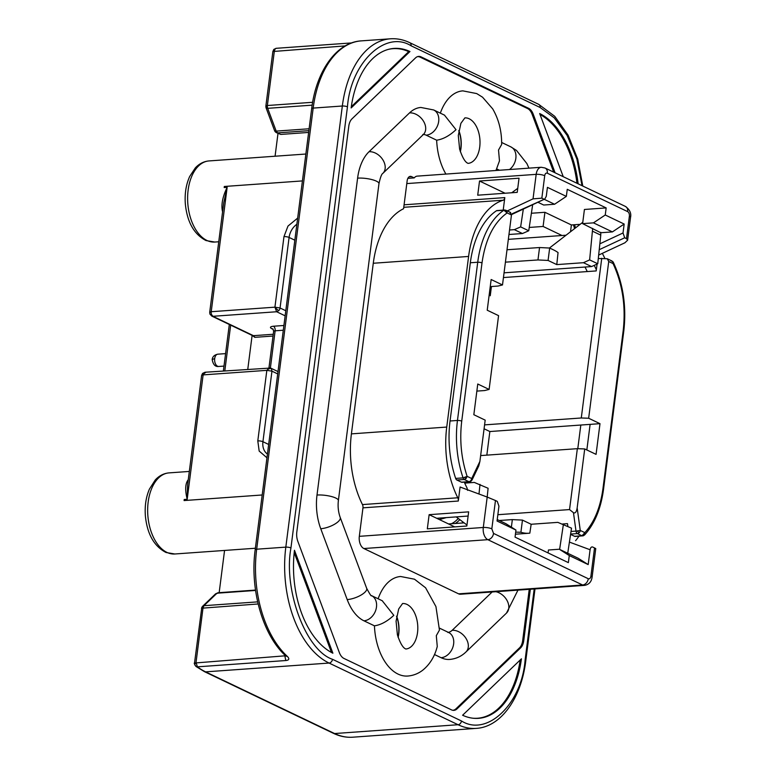 <?xml version="1.0" encoding="UTF-8"?>
<svg xmlns="http://www.w3.org/2000/svg" width="776" height="776" viewBox="0 0 776 776"><rect width="100%" height="100%" fill="white"/><g stroke="black" fill="none" stroke-linecap="round" stroke-linejoin="round"><path stroke-width="1.16" d="M570.622 534.072L577.412 533.587L582 535.779L574.589 536.303A3.085 1.833 -94.1 0 0 575.191 536.429L583.048 535.828A3.085 2.464 -102.6 0 1 582.757 535.877A3.085 1.833 -94.1 0 1 582.601 535.896A3.085 1.833 -94.1 0 1 582 535.779L584.852 532.646L580.264 530.454L577.16 507.931C576.442 511.995 575.21 513.586 573.464 512.693L576.005 531.094L580.264 530.454A3.085 2.347 115.6 0 1 579.274 532.598A3.085 2.347 115.6 0 1 577.412 533.587A3.085 1.833 -94.1 0 1 576.005 531.094L571.02 531.453M612.594 261.531A3.085 1.853 -37 0 1 613.04 261.89A3.085 1.853 -37 0 1 613.205 262.21L613.05 263.568L612.594 261.531L610.955 260.794M505.292 210.141L504.458 210.024A3.085 2.473 86 0 1 507.145 212.925M505.05 210.141L507.135 212.925L511.462 214.991L502.499 284.947L491.15 279.515L487.221 310.216L498.57 315.648L489.113 389.436L484.631 390.551L476.852 391.104M461.458 482.197L456.87 480.005L464.281 479.481L468.859 481.673L461.458 482.197A3.085 1.833 -94.1 0 0 462.05 482.323L470.615 481.479A3.085 2.406 -116.5 0 1 469.887 481.673A3.085 1.833 -94.1 0 1 469.461 481.789A3.085 1.833 -94.1 0 1 468.859 481.673A3.085 2.347 -64.4 0 0 471.711 478.54A3.085 1.707 25.5 0 1 472.021 480.043L478.773 465.91L479.898 461.41L471.711 478.54L467.123 476.348L466.134 478.491L464.281 479.481A3.085 1.833 -94.1 0 1 463.068 477.88L467.123 476.348C461.264 458.538 459.46 440.137 461.73 421.145L482.003 262.928C485.436 239.144 493.808 222.479 507.135 212.925L503.876 210.228A79.773 47.452 85.9 0 0 477.725 262.24L457.462 420.456A79.773 47.452 85.9 0 0 463.068 477.88L455.657 478.414A79.773 47.452 -94.1 0 1 450.051 420.99L470.324 262.763A79.773 47.452 -94.1 0 1 496.475 210.752A3.085 1.833 85.9 0 1 497.047 210.558L504.458 210.024A3.085 1.833 -94.1 0 0 503.876 210.228L496.475 210.752M276.644 48.335A3.696 2.202 85.9 0 0 276.256 48.306A3.696 2.202 85.9 0 0 275.179 48.907A3.696 2.551 -139 0 0 273.734 49.567L272.861 51.526L345.213 45.9M285.616 655.778L194.524 663.024C193.893 662.908 194.369 664.043 195.959 666.448L197.414 666.836A93.634 55.697 85.9 0 0 205.601 671.861A3.696 2.813 115.6 0 1 204.466 671.657L195.959 666.448M202.226 606.793A3.696 2.483 27 0 0 201.886 607.259L203.972 605.697L203.021 607.899L196.027 662.462L197.414 666.836L285.82 660.531L284.608 654.818M274.636 130.746A3.696 3.434 144.5 0 0 275.034 131.493L274.578 130.64A3.696 1.319 -20.5 0 0 274.636 130.746L276.188 131.115L277.585 132.89L275.034 131.493A3.696 3.434 144.5 0 0 275.955 132.356M312.65 102.287L267.371 105.517A3.696 2.202 85.9 0 0 267.361 106.952L267.681 108.33L266.071 107.845L265.867 106.079L267.371 105.517L274.365 50.964L275.179 48.907M258.156 603.971L201.702 608.209L194.524 663.024M218.657 592.903L215.505 593.921L217.94 592.757L255.517 590.07M205.737 372.383L201.614 375.458L202.546 373.44A3.696 0.883 42.3 0 0 203.118 374.895L266.837 370.346L269.456 367.834M209.908 314.047L209.704 312.291L211.218 311.719A3.696 2.202 85.9 0 0 211.528 314.532A3.696 1.319 159.5 0 1 209.908 314.047L211.78 316.094L212.925 316.298L276.634 311.748L274.927 307.17L280.058 307.994A3.696 2.813 115.6 0 1 278.865 310.565L276.634 311.748L285.141 315.822M278.002 371.588L270.591 368.047A3.696 2.813 115.6 0 1 271.416 368.726L271.959 371.161L266.837 370.346L257.797 440.894L259.174 451.079L266.963 457.782M382.238 600.75L393.801 615.329C387.272 621.411 380.822 624.913 374.439 625.825A49.897 29.682 85.9 0 0 398.059 674.092A49.897 29.682 85.9 0 0 407.74 676.042C413.278 675.586 418.293 673.626 422.765 670.173C429.855 664.411 434.686 656.515 437.266 646.495L436.306 635.66L439.449 630.093L435.937 606.58L425.597 587.791L414.5 579.206L400.639 576.5A49.897 29.682 -94.1 0 0 378.125 598.781M495.961 170.507L499.472 160.865L498.522 150.02L501.665 144.462C501.762 131.202 498.774 119.339 492.702 108.882L482.565 97.213L476.706 93.576L462.845 90.87A49.897 29.682 85.9 0 0 440.341 113.151M222.663 211.179A3.696 0.766 -13.1 0 0 222.421 211.188C221.073 204.602 222.644 196.658 227.145 187.336L223.731 202.866L209.704 312.291M262.191 494.981L184.087 500.559L184.222 499.492L187.191 499.278C184.979 490.199 185.241 483.797 187.986 480.063A40.653 24.182 -94.1 0 1 188.267 479.626M458.771 130.901A22.485 13.376 -94.1 0 1 460.779 148.264A22.485 13.376 -94.1 0 1 460.236 151.349M396.565 616.532A22.485 13.376 -94.1 0 1 398.573 633.895A22.485 13.376 -94.1 0 1 398.02 636.989M374.439 625.825L363.944 620.81A44.348 26.384 -94.1 0 1 347.202 599.586L320.75 528.728A44.348 26.384 -94.1 0 1 317.006 495.04L357.6 178.141A44.348 26.384 -94.1 0 1 369.046 151.718L409.544 112.879A44.348 26.384 -94.1 0 1 420.883 107.466L433.668 109.959A13.551 10.321 115.6 0 1 438.683 121.405A13.551 10.321 115.6 0 1 426.16 135.169L436.655 140.194C443.028 139.282 449.488 135.781 456.007 129.699L444.444 115.11M569.274 555.548L559.312 549.233L578.227 558.283L588.189 564.588L590.09 549.747C590.517 547.555 591.399 546.643 592.728 547.032L595.755 548.583L592.069 577.363C591.361 581.952 588.838 584.619 584.503 585.376A9.855 5.859 -94.1 0 1 582.592 584.988A6.159 4.695 -64.4 0 0 588.286 578.731L493.536 533.422L491.829 528.854L495.466 500.51L497.261 501.374L498.949 506.165L497.047 521.006L515.953 530.047L515.051 537.128L568.362 562.629L569.274 555.548L588.189 564.588M464.3 482.158A61.595 36.637 85.9 0 0 466.987 487.842L467.608 490.364M578.983 536.158A80.083 47.637 -94.1 0 1 575.588 540.668M503.207 210.112L504.807 197.608A3.696 2.202 -94.1 0 1 503.207 200.208L403.762 207.308M464.708 483.108L474.33 482.43L488.104 488.269L487.183 497.057L460.09 487.018L458.296 501.034A3.696 2.202 85.9 0 0 457.782 497.775A80.083 47.637 -94.1 0 1 446.743 427.062L468.597 256.449A80.083 47.637 -94.1 0 1 503.207 200.208M587.228 271.571A59.131 35.172 85.9 0 0 584.997 267.041M580.817 425.044L577.79 448.693M407.866 178.354L414.219 177.898L411.513 176.598L409.175 176.773M492.139 591.972L452.185 630.296A17.247 10.263 -94.1 0 1 448.305 632.343M452.185 630.296A13.551 9.768 46.2 0 1 465.901 638.25A13.551 9.768 46.2 0 1 465.988 651.947C461.429 656.36 455.997 658.863 449.711 659.435A44.348 26.384 -94.1 0 1 441.108 657.708L434.482 654.537M423.395 134.481A17.247 10.263 -94.1 0 1 426.16 135.169M496.688 168.906L499.502 170.254M553.715 172.146L532.142 114.344A12.144 7.226 85.9 0 0 527.564 108.533L420.049 57.123A12.144 7.226 85.9 0 0 417.43 56.667M452.631 710.273A12.144 7.226 85.9 0 0 455.997 708.779L519.542 647.824A12.144 7.226 85.9 0 0 522.675 640.588L529.242 589.323M574.502 228.687A12.144 7.226 85.9 0 0 573.639 225.525L573.377 224.807M445.909 174.076A49.897 29.682 -94.1 0 1 436.655 140.194M584.503 585.376L460.527 594.232A9.855 5.859 -94.1 0 1 458.616 593.844L363.866 548.535A9.855 5.859 -94.1 0 1 359.317 536.332L362.964 507.843A3.696 2.202 -94.1 0 0 362.46 504.584A80.083 47.637 -94.1 0 1 351.412 433.871L373.275 263.258A80.083 47.637 -94.1 0 1 403.578 208.725L407.157 180.779A6.159 3.667 -94.1 0 1 410.32 176.365A6.159 3.667 -94.1 0 1 411.513 176.598M414.219 177.898A9.855 5.859 -94.1 0 1 417.265 176.123L541.241 167.267A9.855 5.859 -94.1 0 0 536.177 174.348L533.034 198.86L507.262 210.926M458.839 130.523A22.795 13.561 -94.1 0 1 460.352 151.718M396.623 616.154A22.795 13.561 -94.1 0 1 398.136 637.358M544.199 199.296L554.568 204.253L566.344 196.396L567.256 189.315L606.163 207.919L605.251 215L593.475 222.857L612.39 231.908L624.166 224.051L623.021 232.984L624.699 237.776L599.227 249.697M605.251 215L624.166 224.051M511.481 214.06L544.791 199.025L546.285 196.289L547.429 187.356L566.344 196.396M497.232 519.542L506 523.742L515.953 530.047M537.894 202.255L543.704 205.029L554.568 204.253M606.163 207.919L584.425 209.471L582.611 223.633L593.475 222.857M582.611 223.633L600.769 232.732M612.39 231.908L601.526 232.684M580.138 224.332L571.388 224.953L544.917 212.294L531.385 213.254M544.917 212.294L543.093 226.456L529.242 227.446M508.338 239.338L562.008 235.506L543.093 226.456M543.646 199.015L541.842 198.152L533.034 198.86M598.655 255.071L624.893 242.791L627.619 240.211L626.504 238.639L624.699 237.776M596.346 269.786A61.595 36.637 85.9 0 0 594.203 265.373M566.043 235.215L562.008 235.506M559.312 549.233L548.448 550.009L548.079 552.929M454.688 526.885L429.138 514.672L468.655 511.85L466.842 526.021L427.324 528.844L429.138 514.672M468.112 516.05L436.704 518.29M505.069 193.234L479.529 181.021L477.715 195.193L517.223 192.37L519.037 178.199L479.529 181.021M571.388 224.953L570.515 231.752M602.341 253.354A80.083 47.637 -94.1 0 1 604.834 258.398M493.536 533.422A6.159 4.695 115.6 0 1 487.842 539.679A9.855 5.859 -94.1 0 1 483.293 527.476L487.192 497.057L495.466 500.51M273.036 336.037L254.8 337.347A3.696 2.202 85.9 0 0 253.451 335.678L212.925 316.298L211.528 314.532M211.78 316.094L252.307 335.475L254.8 337.347M247.786 369.182L252.122 335.377M201.614 375.458L187.598 484.864L187.191 499.278L203.118 374.895M308.635 132.434L280.796 134.423L276.45 132.677M278.865 310.565A3.696 0.883 -137.7 0 1 274.927 307.17L211.218 311.719L227.145 187.336L224.186 187.549L224.322 186.482L302.427 180.915M219.162 592.67L224.565 550.436M196.978 666.836A3.696 3.54 32.8 0 1 194.563 662.917L195.222 663.703M275.073 156.219L277.992 133.414M286.111 656.186L285.878 656.021C262.802 635.515 249.697 589.42 255.178 549.777A3.696 0.951 -172.7 0 1 256.681 549.204L313.184 108.087L342.332 106.011L285.82 547.128L256.681 549.204A93.634 55.697 85.9 0 0 287.43 656.496C289.671 658.853 289.138 660.192 285.82 660.531M287.43 656.496L285.888 656.011M582.029 185.687L576.888 159.099L567.12 135.422L554.219 117.826L540.067 107.466L411.096 45.794C385.439 29.575 350.674 62.914 347.454 106.826L290.942 547.953C283.191 589.692 305.889 650.511 332.497 659.299L461.468 720.972C487.124 737.181 521.889 703.851 525.11 659.93L534.198 588.965M521.423 658.814A83.779 49.829 -94.1 0 1 473.273 718.256A83.779 49.829 -94.1 0 1 462.603 715.239L521.423 658.814M472.778 718.207A83.604 49.732 85.9 0 0 520.172 660.017M332.885 653.208A83.779 49.829 -94.1 0 1 294.473 550.281L332.885 653.208M331.488 652.49L294.211 552.609M409.961 51.517L351.14 107.942A83.779 49.829 -94.1 0 1 388.951 49.237A83.779 49.829 -94.1 0 1 409.961 51.517L408.709 51.643A83.604 49.732 85.9 0 0 388.466 49.363M351.305 106.7L408.709 51.643M563.25 176.705L539.679 113.548A83.779 49.829 -94.1 0 1 578.139 183.825M576.966 183.262A83.604 49.732 85.9 0 0 540.028 114.489M530.338 589.246L523.761 640.569A12.319 7.323 -94.1 0 1 520.589 647.902L457.045 708.857A12.319 7.323 -94.1 0 1 453.126 710.35A12.319 7.323 -94.1 0 1 451.506 709.875L343.991 658.465A12.319 7.323 -94.1 0 1 339.345 652.567L297.848 541.386A12.319 7.323 -94.1 0 1 296.81 532.026L348.793 126.197A12.319 7.323 -94.1 0 1 351.974 118.854L415.519 57.909A12.319 7.323 -94.1 0 1 417.915 56.522A12.319 7.323 -94.1 0 1 421.058 56.881L528.572 108.3A12.319 7.323 -94.1 0 1 533.219 114.188L555.092 172.805M574.473 224.73L574.715 225.37A12.319 7.323 -94.1 0 1 575.462 227.94M532.675 204.689L528.737 230.773L520.638 226.893L523.325 209.064M508.959 234.498L522.461 233.528L528.737 230.773M466.968 525.003L456.201 516.903M480.005 484.389L478.986 494.021M517.737 188.345L511.743 192.758M522.461 233.528L514.352 229.657L520.638 226.893M456.87 480.005A3.085 1.833 -94.1 0 1 455.657 478.414M489.113 389.436L477.764 384.013L473.835 414.714L485.184 420.136L479.898 461.41M515.419 534.208L528.99 533.238A58.52 34.813 -94.1 0 0 529.824 533.16L531.162 524.266L557.837 522.364L571.514 528.155L567.731 553.259M559.622 549.389L563.415 524.275M509.541 229.997L514.352 229.657M592.66 231.267L600.769 235.138L597.743 263.762L589.634 259.892L592.67 228.445M582.786 222.285L549.447 248.029M507.009 249.756L539.553 247.544L549.67 248.039L553.627 249.94A58.52 34.813 -94.1 0 1 558.051 252.569L556.78 264.606L583.455 262.695L589.634 259.892M489.433 292.959A44.921 26.714 -94.1 0 1 490.248 295.763L491.431 286.528M509.968 212.498L511.462 214.991M459.848 519.648A44.921 26.714 -94.1 0 1 455.318 523.47M531.162 524.266L522.461 520.104L512.344 519.61L499.22 520.502M464.145 522.878L448.509 523.936M462.661 522.976L462.467 521.617M584.852 532.646L584.629 534.926L583.048 535.828A3.085 2.464 -102.6 0 0 584.852 532.646C594.338 522.18 600.372 507.523 602.952 488.676L623.215 330.46A3.085 0.795 -172.7 0 1 623.797 331.022C626.62 306.297 623.128 283.424 613.35 262.404L613.205 262.21M539.553 247.544L537.962 259.95L505.418 262.152M549.67 248.039L548.079 260.445L537.962 259.95M597.743 263.762L591.564 266.575L583.455 262.695M591.564 266.575L504.051 272.822M548.079 260.445L556.78 264.606M600.769 232.325L600.769 235.138M502.499 284.947L498.017 286.053L490.238 286.616M439.4 519.58L446.297 517.611M574.589 536.303L570.573 534.383M528.99 533.238A58.52 34.813 -94.1 0 1 520.909 532.249L522.461 520.104M511.384 527.147L512.344 519.61M520.909 532.249L515.691 532.142M586.84 449.964L590.119 424.375L599.993 423.667L596.065 454.367L584.716 448.945L577.344 448.673L480.645 455.58M567.877 526.409L567.489 523.645L562.6 523.994M484.573 424.879L581.282 417.983L588.654 418.245L608.733 261.502L607.23 258.728L598.296 258.534M503.449 277.556L596.201 270.931L597.083 264.063M588.654 418.245L599.993 423.667M577.16 507.931L584.716 448.945M590.119 424.375L489.85 431.534L484.079 428.769M486.833 455.143L489.85 431.534M581.282 417.983L601.74 258.282M497.852 514.701L569.545 509.58L573.464 512.693M569.545 509.58L577.344 448.673M466.134 478.491L466.134 478.491A3.085 0.737 -137.7 0 1 464.727 477.55M579.274 532.598A3.085 0.737 -137.7 0 1 577.101 530.988M472.021 480.043L470.615 481.479A3.085 2.406 -116.5 0 0 471.711 478.54M214.797 242.044L206.018 240.56C194.019 234.323 187.123 222.052 185.319 203.749C184.601 193.622 186.056 184.523 189.693 176.453L195.319 167.917C199.228 163.717 203.797 161.389 209.006 160.933A40.653 24.182 85.9 0 0 188.131 190.12A40.653 24.182 85.9 0 0 207.755 240.832A40.653 24.182 85.9 0 0 214.797 242.044L218.745 241.763M267.361 106.952L265.858 106.962M201.508 608.462L201.886 607.259A3.696 2.483 27 0 0 201.702 608.209M167.8 552.784A40.653 24.182 85.9 0 0 174.843 553.986L166.054 552.502C154.133 546.314 147.246 534.169 145.393 516.088C144.617 506.165 145.956 497.183 149.399 489.142L155.229 480.005C159.158 475.727 163.765 473.35 169.052 472.885A40.653 24.182 85.9 0 0 148.167 502.072A40.653 24.182 85.9 0 0 167.8 552.784M271.416 368.726A3.696 2.231 143 0 0 266.837 370.346M402.637 603.524A22.795 13.561 -94.1 0 1 406.983 604.426A22.795 13.561 -94.1 0 1 417.798 628.948A22.795 13.561 -94.1 0 1 405.887 648.998M468.025 163.367L467.782 163.241C465.066 162.097 462.35 157.421 459.625 149.186L458.296 135.519L460.886 123.345L464.882 117.884A22.795 13.561 -94.1 0 1 469.199 118.786A22.795 13.561 -94.1 0 1 480.005 143.308A22.795 13.561 -94.1 0 1 468.093 163.367M608.733 261.502L613.05 263.568C622.536 284.026 625.922 306.326 623.215 330.46M214.69 358.59L212.178 359.53C212.537 356.659 214.428 354.875 217.852 354.176A6.159 3.667 85.9 0 0 214.69 358.59A6.159 3.667 85.9 0 0 218.725 366.466L223.992 366.088M222.576 211.829A40.653 24.182 -94.1 0 1 222.421 211.188M317.006 495.04A13.551 3.492 7.3 0 1 335.804 498.056A13.551 3.492 7.3 0 1 338.375 500.549L378.969 183.66A13.551 3.492 -172.7 0 0 376.399 181.157A13.551 3.492 -172.7 0 0 357.6 178.141M509.531 169.537A13.551 10.321 -64.4 0 0 515.846 158.304A13.551 10.321 -64.4 0 0 510.821 146.858L501.665 142.474M590.09 549.747L569.409 542.094M517.961 590.129L506.485 613.098A13.551 9.768 -133.8 0 0 507.31 601.022A13.551 9.768 -133.8 0 0 495.864 591.7M441.108 657.708A13.551 10.321 -64.4 0 0 453.068 646.592A13.551 10.321 -64.4 0 0 448.615 632.488L439.449 628.114M382.452 600.847L371.452 595.59A13.551 10.321 115.6 0 1 375.914 609.693A13.551 10.321 115.6 0 1 363.944 620.81M347.202 599.586A13.551 4.831 -20.5 0 0 360.918 595.153A13.551 4.831 -20.5 0 0 366.679 588.344L340.227 517.485A13.551 4.831 159.5 0 1 334.475 524.295A13.551 4.831 159.5 0 1 320.75 528.728M369.046 151.718A13.551 9.768 46.2 0 1 382.772 159.672A13.551 9.768 46.2 0 1 382.859 173.368L423.356 134.52A13.551 9.768 -133.8 0 0 423.269 120.833A13.551 9.768 -133.8 0 0 409.544 112.879M627.619 240.211L630.548 217.338A6.159 1.591 -172.7 0 0 629.375 216.203L626.504 238.639M629.375 216.203A3.696 2.202 85.9 0 0 627.668 211.625A6.159 4.695 -64.4 0 0 625.388 206.416C629.734 209.598 631.451 213.235 630.548 217.338M541.241 167.267L545.053 168.004A6.159 4.695 115.6 0 1 547.332 173.203L627.668 211.625M547.332 173.203A3.696 2.202 85.9 0 0 544.713 175.715A6.159 1.591 -172.7 0 0 536.177 174.348L406.799 183.582M541.842 198.152L544.713 175.715M623.021 232.984L599.848 243.829M594.532 547.885L590.905 576.228C590.487 578.295 589.615 579.129 588.286 578.731M590.905 576.228A6.159 1.591 7.3 0 1 592.069 577.363M359.317 536.332L483.293 527.476A6.159 1.591 7.3 0 1 491.829 528.854M363.866 548.535L487.842 539.679L582.592 584.988L458.616 593.844M504.807 197.608L404.083 204.806M458.296 501.034L362.964 507.843M373.275 263.258L468.597 256.449M351.412 433.871L446.743 427.062M362.46 504.584L457.782 497.775M272.803 328.859A3.696 2.813 -64.4 0 0 271.833 328.723L273.239 329.402M271.833 328.723C269.592 327.453 270.126 326.618 273.433 326.23L283.909 325.483M283.298 330.227L275.14 330.809A3.696 2.202 85.9 0 0 273.433 326.23M270.387 367.95L275.14 330.809A3.696 0.951 -172.7 0 0 273.637 331.371L268.981 367.678M273.268 334.262L253.451 335.678A3.696 2.813 -64.4 0 1 252.307 335.475M267.439 454.038A15.404 11.727 115.6 0 1 262.928 441.719L271.959 371.161L277.701 373.916M285.791 310.74L280.058 307.994L289.089 237.446A3.696 0.951 -172.7 0 0 283.967 236.622L274.927 307.17M268.671 444.464L262.928 441.719A3.696 0.951 -172.7 0 0 257.797 440.894M224.817 370.831L230.666 325.125M312.175 105.148L267.681 108.33L276.188 131.115L309.11 128.767M280.796 134.423L277.585 132.89L308.867 130.659M255.576 590.449L216.999 593.203L203.972 605.697L257.661 601.866M294.832 240.191L289.089 237.446A15.404 11.727 115.6 0 1 296.878 224.245M297.664 218.105L287.993 226.059L283.967 236.622M290.942 547.953A3.696 0.951 -172.7 0 0 285.82 547.128A93.634 55.697 85.9 0 0 329.082 663.053L205.601 671.861L334.572 733.543A3.696 2.813 115.6 0 1 333.438 733.33L204.466 671.657M313.184 108.087A3.696 0.951 -172.7 0 0 311.68 108.65C316.133 71.246 336.483 42.243 361.276 40.876A93.634 55.697 85.9 0 0 313.184 108.087M332.497 659.299A3.696 2.813 115.6 0 1 329.082 663.053L458.053 724.726L334.572 733.543A93.634 55.697 85.9 0 0 352.74 737.2C346.203 737.646 339.762 736.356 333.438 733.33M411.096 45.794A3.696 2.813 -64.4 0 0 409.728 42.67C403.394 39.644 396.963 38.354 390.415 38.8A93.634 55.697 85.9 0 0 342.332 106.011A3.696 0.951 -172.7 0 1 347.454 106.826M461.468 720.972A3.696 2.813 115.6 0 1 458.053 724.726A93.634 55.697 85.9 0 0 476.212 728.383L352.74 737.2M540.067 107.466A3.696 2.813 -64.4 0 0 538.689 104.343L409.728 42.67M525.11 659.93A3.696 0.951 7.3 0 1 525.808 660.609L534.994 588.906M523.761 640.569L522.675 640.588M457.045 708.857L455.997 708.779M519.542 647.824L520.589 647.902M528.572 108.3L527.564 108.533M420.049 57.123L421.058 56.881M574.715 225.37L573.639 225.525M532.142 114.344L533.219 114.188M450.051 420.99L457.462 420.456A3.085 0.795 7.3 0 1 461.73 421.145M470.324 262.763L477.725 262.24A3.085 0.795 7.3 0 1 482.003 262.928M458.267 518.455A43.883 26.103 -94.1 0 1 451.448 523.732M623.797 331.022L603.534 489.239A3.085 0.795 -172.7 0 0 602.952 488.676M607.23 258.728L611.905 260.969L613.35 262.404M202.546 373.44L205.019 372.238L270.591 368.047M405.809 648.998L405.576 648.872C402.86 647.737 400.135 643.052 397.409 634.826L396.08 621.149L398.68 608.976L402.569 603.534M272.861 51.526L265.867 106.079M255.372 548.244L174.843 553.986M433.668 109.959L444.658 115.217M528.941 168.149L526.894 163.581L516.496 150.437L510.821 146.858M447.781 632.401L448.625 632.498M371.452 595.59C371.5 596.734 369.91 594.319 366.679 588.344M340.227 517.485C338.317 512.179 337.696 506.534 338.375 500.549M378.969 183.66C380.337 177.394 381.627 173.96 382.859 173.368M423.356 134.52L422.813 134.5M506.485 613.098L465.988 651.947M544.791 199.025L511.491 214.603M545.053 168.004L625.388 206.416M272.968 328.937L273.637 331.371M223.372 370.928L229.318 324.475M189.325 471.439L169.052 472.885M202.623 606.269L215.65 593.776M274.578 130.64L266.071 107.845M305.87 154.026L209.006 160.933M273.734 49.567L276.256 48.306L351.635 42.922M255.178 549.777L311.68 108.65M390.415 38.8L361.276 40.876M538.689 104.343L554.753 116.332L568.09 135.131L577.703 159.061L582.786 186.046M525.808 660.609C521.365 698.022 501.015 727.025 476.212 728.383M218.725 366.466C215.272 366.922 213.09 364.613 212.178 359.53M217.852 354.176L225.583 353.623M510.686 212.556L506 210.315M603.534 489.239C600.925 508.658 594.62 523.887 584.629 534.926"/></g></svg>
